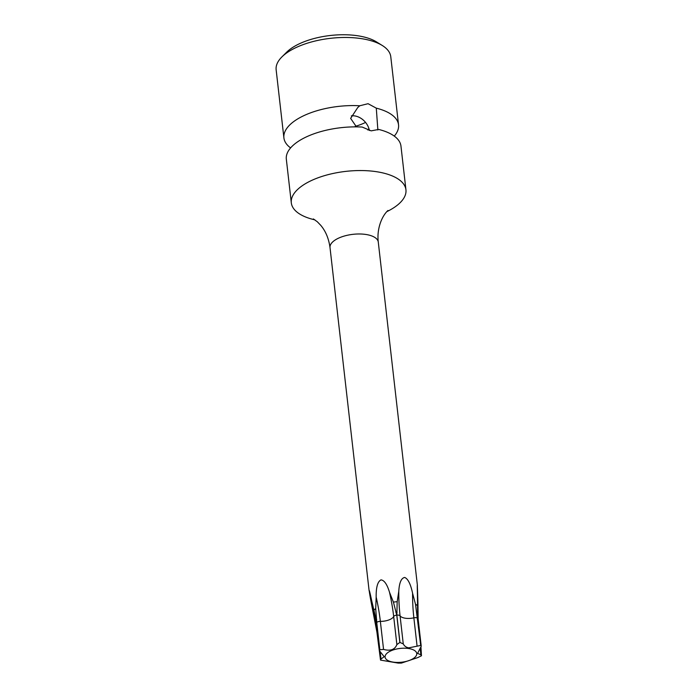 <?xml version="1.0" encoding="UTF-8"?>
<svg xmlns="http://www.w3.org/2000/svg" width="698" height="698" viewBox="0 0 698 698"><rect width="100%" height="100%" fill="white"/><g stroke="black" fill="none" stroke-linecap="round" stroke-linejoin="round"><path stroke-width="1.05" d="M386.788 211.66A57.69 25.111 173.5 0 0 399.169 203.624A57.69 25.111 -6.5 0 0 405.939 189.795A57.69 25.111 -6.5 0 0 361.25 170.548A57.69 25.111 -6.5 0 0 298.081 189.036A57.69 25.111 173.5 0 0 291.31 202.856A57.69 25.111 173.5 0 0 314.885 219.853M405.939 189.795L400.966 146.126A57.69 25.111 173.5 0 0 378.717 129.444L371.153 130.858L362.192 127.062A57.69 25.111 173.5 0 0 293.099 145.358A57.69 25.111 173.5 0 0 286.328 159.188L291.31 202.856M356.46 126.87L350.632 118.372L357.734 107.562L359.767 105.773A57.69 25.111 173.5 0 0 290.673 124.069A57.69 25.111 173.5 0 0 283.903 137.899A57.69 25.111 173.5 0 0 290.604 147.915M394.274 136.101A57.69 25.111 173.5 0 0 398.541 124.837L390.775 56.721A57.69 25.111 173.5 0 0 382.26 45.475A57.69 25.111 173.5 0 0 360.63 38.521A57.69 25.111 173.5 0 0 281.913 56.904A57.69 25.111 173.5 0 0 276.146 69.783L283.903 137.899M359.767 105.773L368.064 103.697L376.292 108.155L377.862 129.976M351.356 115.859A15.181 11.7 -132.3 0 1 354.654 115.903A15.181 11.7 -132.3 0 1 369.373 130.5M398.541 124.837A57.69 25.111 173.5 0 0 376.292 108.155M377.234 631.393A3.281 1.431 173.5 0 0 376.92 632.109L372.243 607.923C368.509 588.885 368.178 583.938 371.772 601.083L373.927 610.183A24.29 10.575 -6.5 0 1 375.707 608.56L376.17 597.069C376.03 587.28 377.635 581.547 381.003 579.872C384.293 580.265 387.12 584.383 389.493 592.218L393.419 602.112A24.29 10.575 -6.5 0 1 397.179 601.711L398.785 591.241C399.291 582.717 401.254 578.119 404.674 577.447C407.972 578.755 410.607 584.017 412.579 593.23L415.528 604.363A24.29 10.575 -6.5 0 1 417.509 605.585L417.369 585.142L378.281 242.084A24.29 10.575 173.5 0 0 365.595 234.423A24.29 10.575 173.5 0 0 341.243 237.041A24.29 10.575 173.5 0 0 330.014 247.589C328.758 238.533 325.652 231.099 320.696 225.271L317.302 221.755L313.376 218.936M330.014 247.589L369.102 590.648L371.772 601.083M373.927 610.183L376.684 622.459A3.281 1.431 173.5 0 0 376.309 623.244L373.482 608.717M421.234 646.235L418.111 618.786A3.281 1.431 173.5 0 0 417.631 618.149L421.234 646.235L417.587 653.372L420.894 654.811L421.461 655.762A23.741 10.33 173.5 0 1 421.409 655.797L417.866 657.56L401.394 663.091A23.741 10.33 173.5 0 1 401.298 663.1L398.157 663.091L380.567 660.107A23.741 10.33 173.5 0 1 380.515 660.072L381.003 659.017L384.188 656.713L379.433 650.711L379.799 649.794A23.741 10.33 173.5 0 1 379.852 649.751L383.56 649.419L380.358 621.368A3.281 1.431 173.5 0 0 376.737 622.424L375.707 608.56M420.746 645.476A23.741 10.33 173.5 0 0 420.693 645.449L408.792 647.84C406.271 647.465 404.421 646.147 403.261 643.896L400.067 615.845A118.18 54.959 98.2 0 1 398.785 591.241M417.631 618.149L417.509 605.585M415.528 604.363L420.693 645.449M417.579 618.114A3.281 1.431 173.5 0 0 413.862 617.835A11.116 4.834 -6.5 0 1 400.067 615.845A3.281 1.431 173.5 0 0 396.848 615.121L399.963 642.457A23.741 10.33 173.5 0 0 399.867 642.465L396.874 644.568C394.894 649.664 390.461 651.278 383.56 649.419M396.848 615.121L397.179 601.711M393.419 602.112L396.752 615.13L399.867 642.465M417.465 596.258C417.029 578.721 417.378 583.816 417.936 603.098L418.146 619.065M408.426 648.486A15.941 6.936 -6.5 0 1 414.882 657.333A15.941 6.936 -6.5 0 1 393.41 662.149A15.941 6.936 -6.5 0 1 386.954 653.302A15.941 6.936 -6.5 0 1 408.426 648.486M420.964 647.264L421.461 655.762M380.515 660.072L376.92 632.109M399.963 642.457L403.261 643.896M367.916 130.072L368.91 128.607M355.177 126.39A39.472 17.18 173.5 0 0 365.56 122.42M382.26 45.475L376.501 41.915A51.617 22.467 173.5 0 0 357.158 35.685A51.617 22.467 173.5 0 0 286.721 52.141L281.913 56.904M375.829 619.65A118.18 106.375 -4 0 0 372.243 607.923M376.684 622.459L379.799 649.794M417.587 615.601A23.741 10.33 173.5 0 0 416.985 615.226M397.066 612.355A23.741 10.33 173.5 0 0 395.914 612.478M376.737 622.424L379.852 649.751M376.684 619.475A23.741 10.33 173.5 0 0 376.135 619.972M417.055 645.886L413.862 617.835A118.18 54.959 98.2 0 1 412.579 593.23M381.003 659.017L380.192 651.915M417.509 606.859A118.18 106.375 176 0 1 417.936 603.098M420.894 654.811L420.144 648.259M396.752 615.13A3.281 1.431 173.5 0 0 393.681 616.526A118.18 51.416 70 0 0 389.493 592.218M396.874 644.568L393.681 616.526A11.116 4.834 -6.5 0 1 380.358 621.368A118.18 51.416 70 0 0 376.17 597.069M387.983 210.482L387.765 210.683C381.675 216.336 376.65 229.162 378.281 242.084M379.433 650.711L376.309 623.244M417.57 604.451L418.111 618.786"/></g></svg>
